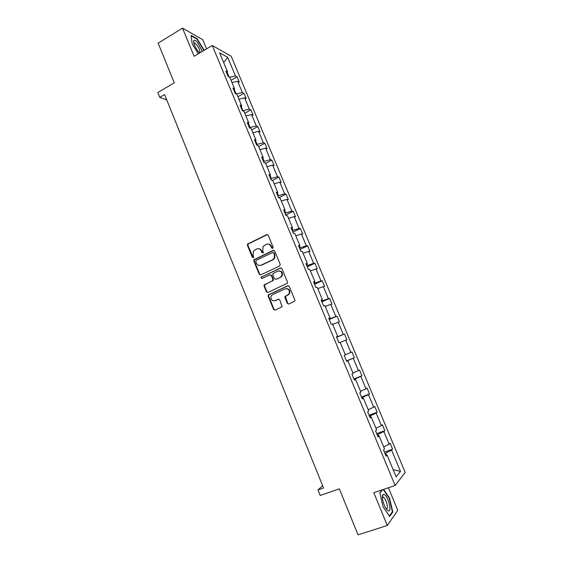 <?xml version="1.0" encoding="UTF-8"?>
<svg xmlns="http://www.w3.org/2000/svg" width="563" height="563" viewBox="0 0 563 563"><rect width="100%" height="100%" fill="white"/><g stroke="black" fill="none" stroke-linecap="round" stroke-linejoin="round"><path stroke-width="0.84" d="M272.731 248.389L273.139 247.241L268.199 235.243L266.686 234.623L247.558 244.06L247.424 245.299L252.273 257.192L253.653 257.34L253.09 254.962L253.456 251.098L256.489 249.036C258.593 248.29 260.19 248.959 261.288 251.042L261.922 252.59L263.322 252.724L262.752 250.345L263.069 246.531L266.179 244.384C268.305 243.631 269.916 244.3 271.028 246.39L271.662 247.945L272.731 248.389M206.558 48.882L202.743 39.67L182.525 28.15L158.133 43.126L174.277 82.831L157.795 92.522L159.751 97.378L166.775 99.996M182.525 28.15L194.115 56.293L212.265 45.483L395.12 485.489L373.79 492.688L387.295 525.483L397.767 510.331L388.414 487.755M387.295 525.483L358.04 534.85L339.341 488.874L320.213 495.475L317.989 489.937L323.563 487.994L164.579 94.556L159.751 97.378M287.32 303.373L288.861 304.048L294.871 301.001L294.871 300.009L289.283 286.454L287.742 285.793L268.164 294.97L268.122 296.054L273.597 309.488L275.117 310.164L282.147 306.701L279.79 299.896L278.27 299.227L275.075 300.663C271.781 301.036 270.458 299.488 271.106 296.011L272.583 294.569L285.124 288.882C288.369 288.453 289.727 289.959 289.213 293.4L287.644 295.012L284.955 296.546L284.941 297.581L287.32 303.373L288.819 304.062M279.614 266.039L280.205 264.406L274.688 251.007L273.168 250.373L253.899 259.74L253.8 260.922L259.212 274.209L260.711 274.85L279.614 266.039M281.964 268.678L287.517 282.154L287.496 283.203L267.897 292.457L266.383 291.796L264.054 286.074L264.103 284.962L272.281 280.937L272.872 279.318L271.31 275.511L269.797 274.864L261.851 278.551L260.845 277.306L280.437 268.03L281.964 268.678M385.704 455.214L387.077 455.066L386.084 456.129L383.523 449.971L384.529 448.936L379.138 435.987L378.104 436.951L375.556 430.829L376.605 429.893L371.242 417.021L370.173 417.88L367.639 411.799L368.723 410.969L363.395 398.175L362.29 398.935L359.771 392.883L360.89 392.158L355.598 379.441L354.451 380.095L351.945 374.085L353.107 373.459L347.843 360.813L346.66 361.376L344.176 355.401L345.365 354.866L340.136 342.304L338.919 342.768L336.449 336.829L337.673 336.392L332.473 323.901L331.22 324.267L328.764 318.362L330.031 318.025L324.858 305.61L323.57 305.878L321.128 300.009L322.43 299.769L317.293 287.426L315.963 287.602L313.535 281.767L314.872 281.62L309.763 269.346L308.404 269.431L305.99 263.632L307.363 263.575L302.282 251.379L300.888 251.372L298.489 245.602L299.896 245.637L294.843 233.511L293.422 233.413L291.036 227.684L292.471 227.811L287.454 215.749L285.99 215.566L283.618 209.865L285.089 210.083L280.1 198.092L278.608 197.817L276.25 192.152L277.756 192.455L272.795 180.54L271.267 180.181L268.924 174.544L270.458 174.938L265.525 163.087L263.97 162.644L261.64 157.042L263.21 157.513L258.304 145.74L256.714 145.205L254.399 139.638L255.996 140.194L251.126 128.484L249.5 127.871L247.199 122.333L248.832 122.98L243.983 111.333L242.329 110.629L240.042 105.133L241.703 105.858L236.882 94.281L235.2 93.5L232.927 88.025L234.616 88.834L229.824 77.328L228.114 76.462L225.847 71.022L227.572 71.909L219.626 52.823L227.677 57.335L235.468 75.998L237.093 76.842L239.296 82.114L237.677 81.297L242.371 92.55L243.976 93.317L246.186 98.616L244.595 97.878L249.325 109.194L250.894 109.884L253.118 115.218L251.555 114.549L256.306 125.936L257.847 126.548L260.085 131.904L258.558 131.32L263.329 142.77L264.842 143.298L267.094 148.688L265.595 148.182L270.395 159.695L271.88 160.145L274.146 165.564L272.668 165.142L277.503 176.719L278.952 177.092L281.233 182.539L279.79 182.201L284.646 193.841L286.067 194.129L288.355 199.612L286.947 199.351L291.838 211.062L293.224 211.266L295.526 216.776L294.146 216.6L299.066 228.381L300.424 228.501L302.739 234.039L301.388 233.955L306.328 245.799L307.658 245.827L309.988 251.408L308.672 251.401L313.64 263.315L314.935 263.259L317.279 268.868L315.998 268.952L320.994 280.93L322.254 280.789L324.612 286.433L323.359 286.602L328.391 298.657L329.622 298.425L331.987 304.097L330.77 304.358L335.829 316.476L337.026 316.16L339.412 321.867L338.222 322.212L343.31 334.408L344.472 334L346.871 339.735L345.717 340.172L350.84 352.438L351.966 351.938L354.373 357.709L353.261 358.244L358.406 370.574L359.504 369.982L361.925 375.788L360.848 376.415L366.02 388.822L367.083 388.132L369.518 393.973L368.476 394.691L373.684 407.176L374.705 406.395L377.161 412.271L376.147 413.08L381.39 425.635L382.376 424.755L384.839 430.667L383.867 431.575L389.139 444.207L390.089 443.236L392.573 449.175L391.63 450.182L400.497 471.428L396.148 476.854L387.077 455.066M212.265 45.483L231.21 56.258L405.205 472.498L395.12 485.489M378.519 436.086L377.85 434.474L377.175 434.713M383.677 446.888L389.139 444.207M377.85 434.474L383.867 431.575M377.794 436.198L379.138 435.987M370.644 417.148L370.116 415.888L369.448 416.141M375.915 428.246L381.39 425.635M370.116 415.888L376.147 413.08M369.926 417.296L371.242 417.021M362.804 398.33L362.431 397.415L361.763 397.675M368.195 409.702L373.684 407.176M362.431 397.415L368.476 394.691M362.115 398.513L363.395 398.175M355.021 379.617L354.789 379.054L354.127 379.314M360.524 391.278L366.02 388.822M354.789 379.054L360.848 376.415M354.338 379.835L355.598 379.441M347.28 361.024L346.534 361.066M352.895 372.952L358.406 370.574M347.188 360.799L353.261 358.244M346.618 361.27L347.843 360.813M345.316 354.739L350.84 352.438M340.186 342.431L345.717 340.172M337.131 336.639L336.575 337.131M337.223 336.857L343.31 334.408M332.684 324.394L338.222 322.212M336.491 336.927L337.673 336.392M329.496 318.299L329.728 318.848L329.081 319.13M329.728 318.848L335.829 316.476M325.217 306.462L330.77 304.358M328.869 318.623L330.031 318.025M321.909 300.065L322.275 300.945L321.635 301.233M322.275 300.945L328.391 298.657M317.792 288.636L323.359 286.602M321.297 300.417L322.43 299.769M314.365 281.943L314.872 283.147L314.231 283.435M285.455 296.377L284.927 296.61M314.872 283.147L320.994 280.93M310.417 270.916L315.998 268.952M313.767 282.33L314.872 281.62M306.87 263.927L307.504 265.454L306.87 265.743M307.504 265.454L313.64 263.315M303.084 253.294L308.672 251.401M306.286 264.343L307.363 263.575M299.417 246.017L300.185 247.861L299.551 248.156M300.185 247.861L306.328 245.799M295.786 235.777L301.388 233.955M298.847 246.46L299.896 245.637M292.007 228.205L292.901 230.366L292.274 230.668M292.901 230.366L299.066 228.381M288.538 218.36L294.146 216.6M291.451 228.684L292.471 227.811M284.639 210.506L285.659 212.969L285.04 213.278M285.659 212.969L291.838 211.062M281.331 201.04L286.947 199.351M284.097 211.012L285.089 210.083M277.313 192.905L278.467 195.678L277.848 195.987M278.467 195.678L284.646 193.841M274.16 183.819L279.79 182.201M276.785 193.44L277.756 192.455M270.029 175.41L271.31 178.485L270.69 178.795M271.31 178.485L277.503 176.719M267.031 166.697L272.668 165.142M269.515 175.973L270.458 174.938M262.787 158.013L264.195 161.384L263.583 161.708M264.195 161.384L270.395 159.695M259.944 149.674L265.595 148.182M262.295 158.604L263.21 157.513M255.588 140.722L257.115 144.388L256.51 144.712M257.115 144.388L263.329 142.77M252.9 132.748L258.558 131.32M255.109 141.334L255.996 140.194M248.431 123.522L250.085 127.484L249.479 127.808M250.085 127.484L256.306 125.936M245.89 115.915L251.555 114.549M247.966 124.17L248.832 122.98M241.316 106.428L242.801 110.834M243.082 110.672L249.325 109.194M238.923 99.179L244.595 97.878M240.858 107.097L241.703 105.858M236.115 93.922L234.243 89.426M236.171 93.951L242.371 92.55M231.991 82.529L237.677 81.297M233.8 90.129L234.616 88.834M229.042 76.927L227.206 72.521M229.662 77.244L235.468 75.998M227.677 57.335L223.659 62.514M322.627 485.672L317.989 489.937M386.45 455.136L385.627 453.166L384.951 453.405M226.776 73.253L227.572 71.909M385.627 453.166L391.63 450.182M400.497 471.428L393.136 469.612M231.062 80.298L237.093 76.842M237.903 96.73L243.976 93.317M244.785 113.254L250.894 109.884M251.703 129.87L257.847 126.548M258.656 146.584L264.842 143.298M265.652 163.39L271.88 160.145M272.386 180.441L278.952 177.092M278.664 197.831L286.067 194.129M285.73 214.939L293.224 211.266M292.88 232.118L300.424 228.501M300.065 249.395L307.658 245.827M307.299 266.771L314.935 263.259M314.569 284.245L322.254 280.789M321.881 301.824L329.622 298.425M329.235 319.502L337.026 316.16M336.632 337.279L344.472 334M346.47 360.918L354.373 357.709M353.965 378.934L361.925 375.788M361.509 397.063L369.518 393.973M369.096 415.297L377.161 412.271M376.724 433.63L384.839 430.667M384.402 452.082L392.573 449.175M204.186 50.297L197.141 38.734L191.075 35.314L192.194 43.823L198.317 53.795M382.256 489.831L379.856 492.773L383.072 506.806L389.638 516.475L392.819 511.978L389.575 498.227L383.642 489.367M272.619 248.431L271.486 246.397C270.768 244.856 269.607 244.075 268.002 244.06M258.241 248.712C259.86 248.705 261.035 249.479 261.767 251.049L262.893 253.069M267.453 234.553L248.051 244.075L247.917 245.306L253.259 257.664M273.871 250.296L254.385 259.726L254.279 260.915L259.691 274.174L260.578 274.906M273.724 252.956L272.661 252.513L256.151 260.345L255.75 261.471L256.418 263.104C257.502 265.194 259.107 265.87 261.211 265.138L272.52 259.817L274.195 258.234L274.399 254.596L273.724 252.956L274.181 252.956L273.217 252.47M260.141 265.447L261.211 265.138M274.181 252.956L274.857 254.596L274.653 258.227L272.978 259.803L261.682 265.124M270.402 274.779L271.774 275.483L273.329 279.276L273.287 280.374L264.575 284.913L264.519 286.025L266.855 291.74L267.819 292.486M281.064 267.946L261.682 276.933L261.323 277.27L261.83 278.558M280.283 277.256L281.774 275.786C282.422 272.281 281.092 270.74 277.777 271.162L272.837 273.724L272.788 274.835L274.343 278.636L275.87 279.29L280.733 277.221L282.225 275.75C282.971 272.788 281.915 271.169 279.051 270.894M280.733 277.221L276.32 279.248M286.194 288.622C289.108 288.742 290.262 290.311 289.649 293.337L288.08 294.949L285.399 296.483L287.756 303.295M274.575 300.839L275.075 300.663M278.769 299.136L275.532 300.593M288.298 285.694L268.628 294.906L268.586 295.99L274.054 309.404L275.103 310.171M193.925 42.506L193.609 41.993M196.747 38.974L197.141 38.734M382.706 496.643L382.39 496.179M389.202 498.354L389.575 498.227M392.059 512.224L392.819 511.978M202.349 51.395L197.43 42.338C195.607 40.318 194.39 39.727 193.771 40.557C193.369 43.457 195.044 47.348 198.795 52.239L199.569 53.042M199.288 52.767C200.639 51.775 199.71 49.044 196.501 44.568L194.784 43.168L193.925 43.52M191.139 35.821L196.987 39.114L203.862 50.487M384.283 494.462L382.953 494.539C381.193 495.961 383.53 505.602 386.577 509.297L388.041 510.669C392.312 513.196 388.357 496.39 384.283 494.462M386.007 508.495L386.155 508.572C388.991 510.078 386.274 498.727 383.516 497.446L382.39 497.854M383.262 489.493L389.251 498.431L392.39 511.76L389.35 516.046M379.919 493.047L382.643 489.704M271.486 246.397L271.028 246.39M262.4 252.59L261.922 252.59M261.767 251.049L261.288 251.042M252.759 257.185L252.273 257.192M247.917 245.306L247.424 245.299M248.487 243.695L248.001 243.68M267.151 234.651L266.686 234.623M272.126 247.952L271.662 247.945M259.691 274.174L259.212 274.209M254.279 260.915L253.8 260.922M254.856 259.304L254.37 259.311M273.625 250.38L273.168 250.373M272.978 259.803L272.52 259.817M274.857 254.596L274.399 254.596M266.855 291.74L266.383 291.796M264.519 286.025L264.054 286.074M265.103 284.414L264.631 284.463M272.745 280.895L272.281 280.937M273.329 279.276L272.872 279.318M271.774 275.483L271.31 275.511M261.682 276.933L261.204 276.975M280.888 268.009L280.437 268.03M285.385 297.51L284.941 297.581M285.983 295.892L285.54 295.955M288.08 294.949L287.644 295.012M278.72 299.157L278.27 299.227M274.054 309.404L273.597 309.488M268.586 295.99L268.122 296.054M269.17 294.379L268.706 294.442M288.186 285.737L287.742 285.793M248.051 244.075L247.558 244.06M254.385 259.726L253.899 259.74M274.653 258.227L274.195 258.234M264.575 284.913L264.103 284.962M273.287 280.374L272.823 280.416M261.323 277.27L260.845 277.306M282.225 275.75L281.774 275.786M285.399 296.483L284.955 296.546M289.649 293.337L289.213 293.4M268.628 294.906L268.164 294.97M193.996 43.365L193.771 40.557M193.968 43.661L194.784 43.168M382.608 497.502L382.953 494.539M382.383 497.734L383.41 497.389"/></g></svg>
